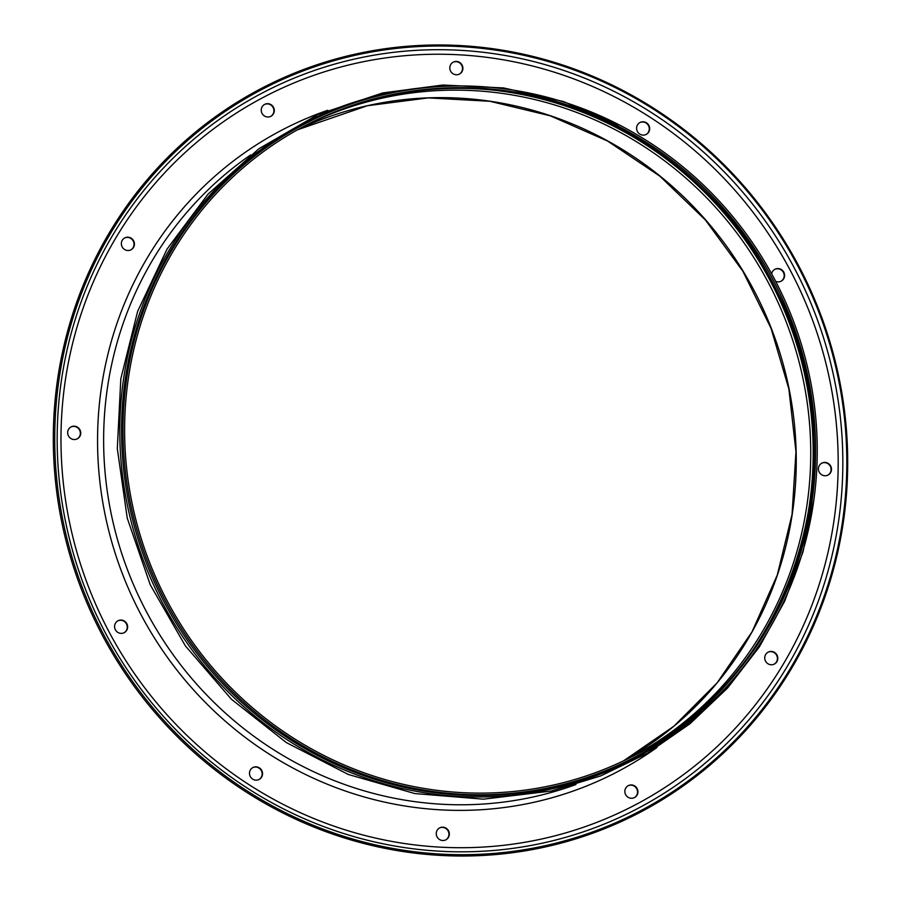 <?xml version="1.0" encoding="UTF-8"?>
<svg xmlns="http://www.w3.org/2000/svg" width="901" height="901" viewBox="0 0 901 901"><rect width="100%" height="100%" fill="white"/><g stroke="black" fill="none" stroke-linecap="round" stroke-linejoin="round"><path stroke-width="1.35" d="M70.931 426.995A6.712 6.476 -117.3 0 1 79.874 430.734A6.712 6.476 -117.3 0 1 77.092 438.922M75.785 439.373A6.712 6.476 62.7 0 0 80.302 430.644A6.712 6.476 62.7 0 0 71.123 426.894A6.712 6.476 62.7 0 0 75.785 439.373M124.62 237.988A6.712 6.476 -117.3 0 1 133.551 241.727A6.712 6.476 -117.3 0 1 130.78 249.915M129.462 250.365A6.712 6.476 62.7 0 0 133.979 241.637A6.712 6.476 62.7 0 0 124.811 237.887A6.712 6.476 62.7 0 0 129.462 250.365M264.489 104.482A6.712 6.476 -117.3 0 1 273.431 108.221A6.712 6.476 -117.3 0 1 270.66 116.409M269.343 116.848A6.712 6.476 62.7 0 0 273.859 108.131A6.712 6.476 62.7 0 0 264.691 104.37A6.712 6.476 62.7 0 0 269.343 116.848M453.09 62.248A6.712 6.476 -117.3 0 1 462.022 65.987A6.712 6.476 -117.3 0 1 459.251 74.164M457.945 74.614A6.712 6.476 62.7 0 0 462.461 65.886A6.712 6.476 62.7 0 0 453.282 62.135A6.712 6.476 62.7 0 0 457.945 74.614M639.868 122.592A6.712 6.476 -117.3 0 1 648.81 126.343A6.712 6.476 -117.3 0 1 646.028 134.519M644.722 134.97A6.712 6.476 62.7 0 0 649.238 126.241A6.712 6.476 62.7 0 0 640.059 122.491A6.712 6.476 62.7 0 0 644.722 134.97M774.781 269.365A6.712 6.476 -117.3 0 1 783.724 273.116A6.712 6.476 -117.3 0 1 780.942 281.292M775.671 281.36A6.712 6.476 62.7 0 0 784.152 273.014A6.712 6.476 62.7 0 0 771.639 273.825M821.678 463.227A6.712 6.476 -117.3 0 1 830.621 466.977A6.712 6.476 -117.3 0 1 827.839 475.154M826.532 475.604A6.712 6.476 62.7 0 0 831.049 466.876A6.712 6.476 62.7 0 0 821.881 463.125A6.712 6.476 62.7 0 0 826.532 475.604M768.001 652.234A6.712 6.476 -117.3 0 1 776.944 655.984A6.712 6.476 -117.3 0 1 774.162 664.161M772.855 664.611A6.712 6.476 62.7 0 0 777.372 655.883A6.712 6.476 62.7 0 0 768.193 652.133A6.712 6.476 62.7 0 0 772.855 664.611M628.121 785.74A6.712 6.476 -117.3 0 1 637.063 789.49A6.712 6.476 -117.3 0 1 634.281 797.667M632.975 798.117A6.712 6.476 62.7 0 0 637.491 789.389A6.712 6.476 62.7 0 0 628.312 785.638A6.712 6.476 62.7 0 0 632.975 798.117M439.53 827.985A6.712 6.476 -117.3 0 1 448.461 831.724A6.712 6.476 -117.3 0 1 445.691 839.901M444.384 840.351A6.712 6.476 62.7 0 0 448.901 831.623A6.712 6.476 62.7 0 0 439.722 827.873A6.712 6.476 62.7 0 0 444.384 840.351M252.753 767.629A6.712 6.476 -117.3 0 1 261.684 771.369A6.712 6.476 -117.3 0 1 258.914 779.556M257.596 780.007A6.712 6.476 62.7 0 0 262.112 771.279A6.712 6.476 62.7 0 0 252.944 767.528A6.712 6.476 62.7 0 0 257.596 780.007M117.828 620.857A6.712 6.476 -117.3 0 1 126.771 624.596A6.712 6.476 -117.3 0 1 124 632.784M122.682 633.234A6.712 6.476 62.7 0 0 127.199 624.506A6.712 6.476 62.7 0 0 118.031 620.755A6.712 6.476 62.7 0 0 122.682 633.234M546.355 845.431A407.32 392.982 62.7 0 0 835.114 364.286A407.32 392.982 62.7 0 0 355.197 55.288A407.32 392.982 62.7 0 0 66.437 536.433A407.32 392.982 62.7 0 0 546.355 845.431M354.645 54.274A408.502 394.131 62.7 0 0 65.041 536.827A408.502 394.131 62.7 0 0 546.355 846.726A408.502 394.131 62.7 0 0 835.959 364.173A408.502 394.131 62.7 0 0 354.645 54.274M553.496 785.03A355.343 342.842 62.7 0 0 633.223 756.063A355.343 342.842 62.7 0 0 792.52 323.234A355.343 342.842 62.7 0 0 386.732 95.709A355.343 342.842 62.7 0 0 306.993 124.676A355.343 342.842 62.7 0 0 147.696 557.505A355.343 342.842 62.7 0 0 553.496 785.03M386.338 94.076A357.021 344.452 62.7 0 0 306.216 123.189A357.021 344.452 62.7 0 0 146.176 558.057A357.021 344.452 62.7 0 0 553.89 786.652A357.021 344.452 62.7 0 0 634 757.55A357.021 344.452 62.7 0 0 794.051 322.682A357.021 344.452 62.7 0 0 386.338 94.076M463.069 85.967A358.136 345.534 62.7 0 0 383.972 94.076A358.136 345.534 62.7 0 0 130.071 517.14A358.136 345.534 62.7 0 0 552.043 788.825A358.136 345.534 62.7 0 0 755.094 651.153M306.216 123.189L304.808 123.91A357.021 344.452 62.7 0 0 144.768 558.778A357.021 344.452 62.7 0 0 552.482 787.384A357.021 344.452 62.7 0 0 632.592 758.282L634 757.55M250.636 154.927A357.021 344.452 62.7 0 0 135.094 588.33A357.021 344.452 62.7 0 0 534.541 796.653A357.021 344.452 62.7 0 0 575.942 784.523M327.784 110.271A362.056 349.318 62.7 0 0 113.121 546.592A362.056 349.318 62.7 0 0 534.541 802.149A362.056 349.318 62.7 0 0 657.009 747.436M544.812 842.626A404.02 389.795 62.7 0 0 831.229 365.378A404.02 389.795 62.7 0 0 355.208 58.892A404.02 389.795 62.7 0 0 68.78 536.129A404.02 389.795 62.7 0 0 544.812 842.626M543.371 838.617A399.661 385.594 62.7 0 0 826.701 366.516A399.661 385.594 62.7 0 0 355.805 63.329A399.661 385.594 62.7 0 0 72.463 535.431A399.661 385.594 62.7 0 0 543.371 838.617M367.383 105.71A355.343 342.842 62.7 0 0 297.398 129.834L367.27 105.744L428.212 97.894L489.874 101.284L550.286 115.812L607.544 141.018L659.791 176.112L705.37 219.945L742.829 271.156L770.952 328.077L788.859 388.905L795.966 451.694L792.058 514.437L777.259 575.12L752.042 631.815L717.219 682.721L673.903 726.206L623.469 760.894A355.343 342.842 62.7 0 0 771.166 327.964A355.343 342.842 62.7 0 0 367.383 105.71M630.79 757.302A355.343 342.842 62.7 0 0 787.159 324.416A355.343 342.842 62.7 0 0 381.855 98.22A355.343 342.842 62.7 0 0 304.561 125.949M771.673 619.483A356.886 344.317 62.7 0 0 498.456 90.764M632.525 756.423A355.343 342.842 62.7 0 0 790.977 323.583A355.343 342.842 62.7 0 0 385.324 96.441A355.343 342.842 62.7 0 0 306.284 125.036M813.84 500.179L802.994 551.874L784.715 601.125L759.374 646.862L727.546 688.049L689.941 723.785L647.38 753.281L600.821 775.862L551.299 791.033L483.375 799.164L414.832 793.567L348.304 774.466L286.349 742.582L231.332 699.165L185.369 645.871L150.23 584.738L127.244 518.131L117.31 448.597L120.813 378.803L137.605 311.419L167.068 249.059L208.052 194.098L259.015 148.665L317.963 114.506L382.643 92.949L442.774 85.043L503.625 87.938L563.373 101.52L620.192 125.397M305.585 125.408C330.858 112.366 357.404 102.714 385.223 96.475C534.282 60.311 703.512 142.347 773.644 284.885C864.25 451.435 796.236 677.315 631.815 756.784"/></g></svg>
